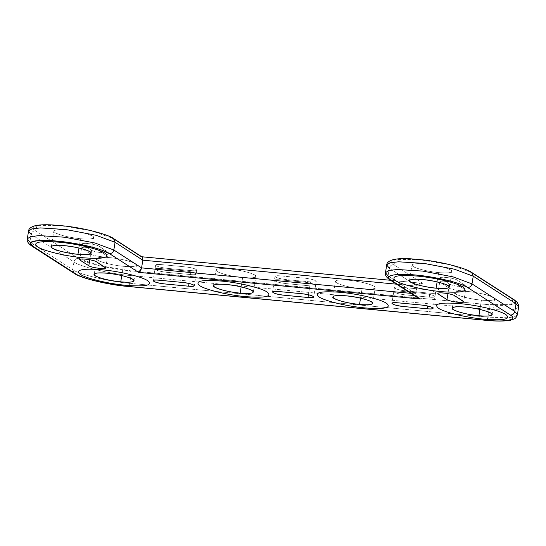 <?xml version="1.0" encoding="UTF-8"?>
<svg xmlns="http://www.w3.org/2000/svg" width="546" height="546" viewBox="0 0 546 546"><rect width="100%" height="100%" fill="white"/><g stroke="black" fill="none" stroke-linecap="round" stroke-linejoin="round"><path stroke-width="0.41" stroke-dasharray="2.73 2.05" d="M514.448 299.979L512.899 299.447C521.382 303.972 507.903 306.832 488.397 304.654C489.175 305.432 489.414 307.036 489.114 309.473L130.951 275.594C131.245 273.157 131.013 271.553 130.235 270.775C111.957 269.383 83.415 262.544 78.351 258.347C76.037 258.381 74.563 259.575 73.942 261.937C79.504 266.55 110.858 274.065 130.951 275.594L129.702 283.292C109.616 281.763 78.255 274.249 72.693 269.635L74.256 273.396L72.693 269.635L73.942 261.937C79.504 266.55 110.858 274.065 130.951 275.594L129.702 283.292C109.616 281.763 78.255 274.249 72.693 269.635L73.942 261.937L31.142 234.37C31.77 232.016 33.238 230.815 35.558 230.781C27.075 226.256 40.547 223.396 60.06 225.58C78.344 226.972 106.873 233.804 111.944 238.008L113.5 238.541M191.12 270.611L167.172 268.345C160.353 267.465 156.518 266.38 155.651 265.076C156.067 264.455 157.971 264.298 161.357 264.598L185.306 266.864C192.131 267.745 195.966 268.837 196.826 270.134C196.403 270.755 194.506 270.912 191.12 270.611L190.486 274.556C193.871 274.863 195.768 274.699 196.191 274.078C195.325 272.782 191.482 271.69 184.671 270.809L160.715 268.543C157.33 268.243 155.426 268.4 155.009 269.021C155.876 270.325 159.719 271.41 166.53 272.29L190.486 274.556L166.53 272.29C159.719 271.41 155.876 270.325 155.009 269.021C155.426 268.4 157.33 268.243 160.715 268.543L184.671 270.809C191.489 271.69 195.331 272.782 196.185 274.078C195.768 274.699 193.864 274.863 190.486 274.556L191.12 270.611C201.194 271.662 196.328 268.031 186.234 266.96L161.363 264.598C151.433 263.554 155.965 267.096 165.991 268.216L191.12 270.611M127.709 286.37C128.569 286.643 129.231 285.613 129.702 283.292L487.865 317.171C487.394 319.492 486.732 320.516 485.872 320.243C486.732 320.516 487.394 319.492 487.865 317.171L489.114 309.473L509.527 310.08L516.127 308.975L518.639 307.036L516.127 308.975L509.527 310.08L489.114 309.473L130.951 275.594C131.245 273.157 131.013 271.553 130.235 270.775L488.397 304.654C489.175 305.432 489.414 307.036 489.114 309.473L487.865 317.171L508.285 317.772L514.878 316.666L517.39 314.735L514.878 316.666L508.285 317.772L487.865 317.171L129.702 283.292C129.231 285.613 128.569 286.643 127.709 286.37M121.765 275.566L123.266 266.284C131.095 266.987 135.49 266.619 136.452 265.185C138.165 263.247 121.86 258.592 109.821 257.63C102 256.927 97.597 257.296 96.635 258.736C94.922 260.674 111.227 265.322 123.266 266.284C134.255 267.11 138.268 266.257 135.292 263.732C130.098 260.995 121.608 258.961 109.821 257.63C98.833 256.811 94.827 257.657 97.795 260.183C102.989 262.919 111.48 264.953 123.266 266.284L121.765 275.566M241.148 286.855L242.656 277.58C250.484 278.283 254.88 277.914 255.842 276.474C257.555 274.536 241.25 269.888 229.211 268.919C221.383 268.216 216.987 268.584 216.025 270.024C214.312 271.963 230.617 276.617 242.656 277.58C253.644 278.399 257.651 277.545 254.682 275.027C249.488 272.29 240.998 270.256 229.211 268.919C218.223 268.1 214.216 268.953 217.185 271.478C222.379 274.215 230.869 276.249 242.656 277.58L241.148 286.855M429.9 293.195L405.944 290.929C399.133 290.049 395.29 288.964 394.424 287.66C394.84 287.039 396.744 286.882 400.129 287.182L424.085 289.448C430.903 290.329 434.746 291.421 435.606 292.717C435.182 293.339 433.278 293.495 429.9 293.195L429.258 297.14C432.644 297.447 434.548 297.283 434.964 296.662C434.097 295.366 430.262 294.274 423.443 293.4L399.495 291.134C396.103 290.827 394.205 290.984 393.789 291.612C394.656 292.909 398.491 294.001 405.309 294.874L429.258 297.14L405.309 294.874C398.491 294.001 394.656 292.909 393.789 291.612C394.205 290.984 396.103 290.827 399.495 291.134L423.443 293.4C430.262 294.274 434.104 295.366 434.964 296.669C434.541 297.29 432.644 297.447 429.258 297.14L429.9 293.195C439.974 294.246 435.107 290.615 425.013 289.551L400.136 287.182C390.206 286.138 394.738 289.68 404.763 290.8L429.9 293.195M479.927 309.439L481.429 300.163C489.257 300.866 493.652 300.498 494.615 299.058C496.334 297.12 480.023 292.472 467.99 291.509C460.162 290.806 455.767 291.168 454.798 292.608C453.084 294.547 469.396 299.201 481.429 300.163C492.417 300.983 496.43 300.136 493.454 297.611C488.26 294.874 479.777 292.84 467.99 291.509C456.995 290.684 452.989 291.537 455.958 294.062C461.152 296.799 469.642 298.833 481.429 300.163L479.927 309.439M360.537 298.15L362.039 288.868C369.867 289.578 374.263 289.209 375.232 287.769C376.945 285.831 360.633 281.176 348.601 280.214C340.772 279.511 336.377 279.88 335.415 281.32C333.695 283.258 350.006 287.906 362.039 288.868C373.034 289.694 377.04 288.841 374.071 286.316C368.878 283.579 360.387 281.545 348.601 280.214C337.612 279.395 333.599 280.248 336.575 282.767C341.769 285.503 350.252 287.537 362.039 288.868L360.537 298.15M386.711 265.001L389.312 268.25L388.063 275.948L389.639 279.716L388.063 275.948L415.813 293.823L410.804 293.345L415.813 293.823L417.062 286.124L396.58 284.186L417.062 286.124L389.312 268.25C389.933 265.895 391.407 264.694 393.721 264.66C385.237 260.135 398.717 257.275 418.222 259.452C436.507 260.845 465.042 267.683 470.106 271.888L471.662 272.42M28.549 231.122L31.142 234.37C31.77 232.016 33.238 230.815 35.558 230.781L70.618 253.364L35.715 230.883L36.964 225.628L60.08 225.58L91.319 230.774L112.114 238.117L141.045 256.75L421.881 283.244L417.062 286.124L389.312 268.25L388.063 275.948L415.813 293.823L416.564 296.587M141.4 268.7L141.578 267.881M142.827 260.183L142.909 259.357M309.869 285.851L285.92 283.586C279.102 282.705 275.266 281.613 274.399 280.316C274.815 279.695 276.72 279.532 280.105 279.839L304.054 282.105C310.879 282.985 314.714 284.07 315.574 285.374C315.151 285.995 313.254 286.152 309.869 285.851L308.429 294.765L309.869 285.851C313.261 286.152 315.158 285.995 315.574 285.374C314.708 284.07 310.872 282.985 304.054 282.105L280.105 279.839C276.72 279.532 274.815 279.695 274.399 280.316C275.266 281.613 279.102 282.705 285.92 283.586L309.869 285.851L310.51 281.9L286.554 279.634C279.743 278.76 275.901 277.668 275.041 276.372C275.457 275.744 277.354 275.587 280.746 275.894L304.695 278.16C311.513 279.033 315.356 280.125 316.216 281.429C315.793 282.05 313.895 282.207 310.51 281.9L309.869 285.851M142.021 256.913L422.822 283.408L394.014 264.851L394.997 259.534L418.031 259.439L449.358 264.619L470.263 271.99L512.899 299.447L511.288 304.648L487.933 304.607L130.801 270.83L98.573 265.486L77.662 257.903L70.618 253.364L78.351 258.347C76.037 258.381 74.563 259.575 73.942 261.937L31.142 234.37L29.9 242.069L31.47 245.837L29.9 242.069L27.3 238.82M78.965 248L80.467 238.725C88.295 239.428 92.69 239.059 93.659 237.619C95.373 235.681 79.061 231.033 67.028 230.064C59.2 229.361 54.805 229.73 53.842 231.17C52.123 233.108 68.434 237.756 80.467 238.725C91.462 239.544 95.468 238.691 92.499 236.165C87.305 233.435 78.815 231.402 67.028 230.064C56.04 229.245 52.027 230.098 55.003 232.623C60.197 235.353 68.68 237.387 80.467 238.725L78.965 248M388.063 275.948L385.462 272.7M437.128 281.879L438.636 272.597C446.464 273.3 450.86 272.939 451.822 271.498C453.535 269.56 437.23 264.906 425.191 263.943C417.362 263.24 412.967 263.609 412.005 265.049C410.292 266.987 426.597 271.635 438.636 272.597C449.624 273.423 453.63 272.57 450.662 270.045C445.468 267.308 436.977 265.274 425.191 263.943C414.202 263.124 410.196 263.977 413.165 266.496C418.359 269.233 426.849 271.266 438.636 272.597L437.128 281.879M31.142 234.37L29.9 242.069L72.693 269.635L29.9 242.069M512.899 299.447L470.106 271.888M91.332 250.177C94.356 252.409 110.777 254.143 107.821 251.911L98.963 246.178C96 243.98 79.798 242.226 82.412 244.39L91.332 250.177C89.571 248.867 83.142 245.27 82.241 244.014C82.173 242.328 96.321 244.274 98.963 246.178L108.053 252.341C108.074 254.02 93.967 252.075 91.332 250.177L90.691 254.122C88.93 252.812 82.507 249.215 81.6 247.966C81.538 246.273 95.68 248.218 98.328 250.123L107.412 256.292C107.432 257.965 93.325 256.019 90.691 254.122L89.776 259.746L90.691 254.122C93.332 256.026 107.48 257.971 107.412 256.286L98.328 250.123C95.68 248.225 81.538 246.273 81.6 247.966C82.501 249.215 88.93 252.812 90.691 254.122L91.332 250.177M310.51 281.9C320.584 282.958 315.718 279.327 305.623 278.255L280.746 275.894C270.816 274.85 275.355 278.392 285.381 279.511L310.51 281.9M449.495 284.05C452.518 286.288 468.939 288.015 465.991 285.79L457.125 280.057C454.163 277.859 437.96 276.105 440.574 278.262L449.495 284.05C447.734 282.746 441.305 279.149 440.404 277.894C440.342 276.208 454.484 278.153 457.125 280.057L466.216 286.22C466.236 287.899 452.129 285.954 449.495 284.05L448.853 288.001C447.099 286.691 440.67 283.094 439.769 281.838C439.701 280.153 453.842 282.098 456.49 284.002L465.574 290.165C465.602 291.844 451.494 289.899 448.853 288.001L447.945 293.625L448.853 288.001C451.501 289.906 465.642 291.851 465.574 290.158L456.49 284.002C453.842 282.098 439.707 280.153 439.769 281.838C440.663 283.094 447.099 286.691 448.853 288.001L449.495 284.05M418.161 298.089L415.813 293.823L417.062 286.124C418.181 283.599 420.099 282.691 422.822 283.408L393.721 264.66C391.407 264.694 389.933 265.895 389.312 268.25M141.045 256.75L111.944 238.008M155.651 265.076L153.126 280.671M196.826 270.134L194.301 285.722M94.11 274.324L96.635 258.736M133.927 280.774L136.452 265.185M213.5 285.619L216.025 270.024M253.317 292.069L255.842 276.474M394.424 287.66L391.898 303.255M435.606 292.717L433.08 308.306M452.272 308.203L454.798 292.608M492.089 314.653L494.615 299.058M332.889 296.908L335.415 281.32M372.706 303.358L375.232 287.769M390.513 280.282L421.881 283.244M275.041 276.372L272.515 291.96M316.216 281.422L313.691 297.017M51.317 246.758L53.842 231.17M91.134 253.208L93.659 237.619M409.48 280.637L412.005 265.049M449.297 287.087L451.822 271.498M440.404 277.894L437.878 293.482M466.216 286.213L463.69 301.801M82.241 244.014L79.716 259.609M108.053 252.334L105.528 267.929"/><path stroke-width="0.82" d="M126.119 285.34C108.251 283.743 86.268 278.474 80.276 274.358C74.925 269.813 82.139 268.284 101.925 269.758C119.786 271.355 141.769 276.624 147.768 280.74C153.112 285.285 145.898 286.821 126.119 285.34C145.898 286.821 153.112 285.285 147.768 280.74C141.769 276.624 119.786 271.355 101.925 269.758C82.139 268.284 74.925 269.813 80.276 274.358C86.268 278.474 108.251 283.743 126.119 285.34M120.741 281.879C131.729 282.698 135.742 281.845 132.767 279.32C127.573 276.59 119.083 274.556 107.296 273.218C96.308 272.399 92.301 273.253 95.27 275.778C100.464 278.508 108.954 280.542 120.741 281.879C108.702 280.91 92.397 276.262 94.11 274.324C95.072 272.884 99.474 272.515 107.296 273.218C119.335 274.188 135.64 278.835 133.927 280.774C132.965 282.214 128.569 282.582 120.741 281.879L121.765 275.566L120.741 281.879M245.502 296.635C227.641 295.038 205.658 289.769 199.659 285.647C194.315 281.108 201.529 279.572 221.307 281.053C239.175 282.651 261.159 287.913 267.158 292.035C272.502 296.58 265.288 298.109 245.502 296.635C265.288 298.109 272.502 296.58 267.158 292.035C261.159 287.913 239.175 282.651 221.307 281.053C201.529 279.572 194.315 281.108 199.659 285.647C205.658 289.769 227.641 295.038 245.502 296.635M240.131 293.168C251.119 293.994 255.125 293.141 252.156 290.615C246.963 287.879 238.472 285.845 226.686 284.514C215.697 283.695 211.691 284.541 214.66 287.066C219.854 289.803 228.344 291.837 240.131 293.168C228.091 292.206 211.787 287.558 213.5 285.619C214.462 284.179 218.857 283.811 226.686 284.514C238.725 285.476 255.03 290.131 253.317 292.069C252.354 293.509 247.959 293.871 240.131 293.168L241.148 286.855L240.131 293.168M470.106 271.888L471.662 272.42L473.239 276.187L516.031 303.753L514.448 299.979L517.315 302.45C518.68 305.139 519.116 306.668 518.639 307.036L516.031 303.753L518.639 307.036L517.39 314.735C515.704 318.953 515.055 318.659 510.599 320.188C504.422 321.321 496.266 321.369 486.131 320.338L127.969 286.459C108.654 284.896 80.788 278.283 74.256 273.396L75.826 273.935C80.89 278.139 109.432 284.978 127.709 286.37L485.872 320.243C505.378 322.427 518.857 319.56 510.373 315.042C512.694 315.001 514.161 313.807 514.789 311.452L517.39 314.735L514.789 311.452L471.99 283.886C471.369 286.24 469.894 287.442 467.581 287.476C462.517 283.272 433.981 276.44 415.697 275.048C396.191 272.863 382.712 275.723 391.195 280.248L389.639 279.716C386.275 277.266 384.882 274.925 385.462 272.7L388.704 270.502L397.27 269.492L422.761 271.096L453.071 276.877L471.99 283.886L473.239 276.187L454.32 269.178L424.01 263.397L398.519 261.793L389.953 262.803L386.711 265.001L389.312 268.25M189.039 283.47L188.595 286.2C191.98 286.507 193.885 286.343 194.301 285.722C193.434 284.425 189.599 283.333 182.78 282.459L158.831 280.194C155.446 279.886 153.542 280.043 153.126 280.671C153.992 281.968 157.828 283.06 164.646 283.934L188.595 286.2C198.669 287.257 193.803 283.627 183.709 282.555L158.838 280.194C148.908 279.149 153.44 282.691 163.466 283.811L188.595 286.2L189.039 283.47M514.448 299.979L512.899 299.447M364.892 307.924C347.024 306.326 325.047 301.064 319.048 296.942C313.697 292.397 320.918 290.868 340.697 292.342C358.565 293.939 380.542 299.208 386.541 303.323C391.892 307.869 384.671 309.405 364.892 307.924C384.671 309.405 391.892 307.869 386.541 303.323C380.542 299.208 358.565 293.939 340.697 292.342C320.918 290.868 313.697 292.397 319.048 296.942C325.047 301.064 347.024 306.326 364.892 307.924M359.514 304.463C370.509 305.282 374.515 304.429 371.546 301.911C366.352 299.174 357.862 297.14 346.075 295.809C335.087 294.983 331.074 295.836 334.05 298.362C339.243 301.099 347.727 303.132 359.514 304.463C347.481 303.501 331.169 298.846 332.889 296.908C333.852 295.468 338.247 295.099 346.075 295.809C358.108 296.771 374.42 301.419 372.706 303.358C371.737 304.798 367.342 305.166 359.514 304.463L360.537 298.15L359.514 304.463M484.282 319.219C466.414 317.622 444.437 312.353 438.438 308.237C433.087 303.692 440.308 302.156 460.087 303.637C477.955 305.234 499.931 310.497 505.93 314.619C511.281 319.164 504.06 320.693 484.282 319.219C504.06 320.693 511.281 319.164 505.93 314.619C499.931 310.497 477.955 305.234 460.087 303.637C440.308 302.156 433.087 303.692 438.438 308.237C444.437 312.353 466.414 317.622 484.282 319.219M478.903 315.759C489.892 316.578 493.905 315.725 490.929 313.199C485.735 310.462 477.252 308.429 465.465 307.098C454.47 306.279 450.464 307.132 453.433 309.65C458.626 312.387 467.117 314.421 478.903 315.759C466.871 314.789 450.559 310.142 452.272 308.203C453.241 306.763 457.637 306.395 465.465 307.098C477.497 308.06 493.809 312.715 492.089 314.653C491.127 316.093 486.732 316.462 478.903 315.759L479.927 309.439L478.903 315.759M516.031 303.753L514.789 311.452L471.99 283.886L473.239 276.187L454.32 269.178L424.01 263.397L398.519 261.793L389.953 262.803L386.711 265.001L385.462 272.7L388.704 270.502L397.27 269.492L422.761 271.096L453.071 276.877L471.99 283.886C471.369 286.24 469.894 287.442 467.581 287.476L510.373 315.042C512.694 315.001 514.161 313.807 514.789 311.452L516.031 303.753L514.462 299.986L471.662 272.42L473.239 276.187L516.031 303.753M427.818 306.053L427.375 308.783C430.76 309.091 432.664 308.934 433.08 308.306C432.214 307.009 428.371 305.917 421.56 305.043L397.604 302.777C394.219 302.47 392.315 302.627 391.898 303.255C392.765 304.552 396.608 305.644 403.419 306.518L427.375 308.783C437.448 309.841 432.582 306.21 422.488 305.139L397.611 302.777C387.68 301.733 392.212 305.275 402.238 306.395L427.375 308.783L427.818 306.053M111.944 238.008L113.5 238.541L115.076 242.308L142.827 260.183L396.58 284.186L142.827 260.183L141.578 267.881L410.804 293.345L141.578 267.881L113.827 250.007C113.199 252.368 111.732 253.562 109.418 253.597C104.347 249.399 75.819 242.56 57.535 241.168C38.022 238.984 24.55 241.851 33.033 246.376L31.47 245.837C28.112 243.386 26.72 241.045 27.3 238.82L30.542 236.623L39.107 235.613L64.599 237.217L94.908 242.997L113.827 250.007L115.076 242.308L96.157 235.306L65.848 229.525L40.349 227.914L31.791 228.931L28.549 231.122L31.142 234.37M416.564 296.587L420.297 298.996L138.52 272.345L141.4 268.7M142.909 259.357L142.015 256.907M141.475 256.722L141.045 256.75M308.429 294.765L307.985 297.495C311.37 297.795 313.274 297.638 313.691 297.017C312.824 295.714 308.981 294.628 302.17 293.748L278.221 291.482C274.829 291.182 272.932 291.339 272.515 291.96C273.375 293.263 277.218 294.349 284.029 295.229L307.985 297.495C318.059 298.546 313.192 294.915 303.098 293.844L278.221 291.482C268.291 290.438 272.829 293.98 282.855 295.099L307.985 297.495L308.429 294.765M83.32 257.78C65.452 256.176 43.475 250.914 37.476 246.792C32.132 242.253 39.346 240.718 59.125 242.192C76.993 243.796 98.969 249.058 104.969 253.18C110.319 257.719 103.098 259.254 83.32 257.78C103.098 259.254 110.319 257.719 104.969 253.18C98.969 249.058 76.993 243.796 59.125 242.192C39.346 240.718 32.132 242.253 37.476 246.792C43.475 250.914 65.452 256.176 83.32 257.78M77.942 254.313C88.937 255.132 92.943 254.286 89.974 251.761C84.78 249.024 76.29 246.99 64.503 245.659C53.515 244.833 49.502 245.686 52.477 248.212C57.671 250.948 66.155 252.982 77.942 254.313C65.909 253.351 49.597 248.703 51.317 246.758C52.279 245.325 56.675 244.956 64.503 245.659C76.536 246.621 92.847 251.269 91.134 253.208C90.165 254.648 85.77 255.016 77.942 254.313L78.965 248L77.942 254.313M29.9 242.069L27.3 238.82L30.542 236.623L39.107 235.613L64.599 237.217L94.908 242.997L113.827 250.007L115.076 242.308L96.157 235.306L65.848 229.525L40.349 227.914L31.791 228.931L28.549 231.122C28.604 228.706 30.972 226.849 35.661 225.566C39.728 224.761 45.325 224.549 52.443 224.938L64.756 226.01C85.633 228.208 109.5 235.053 113.5 238.541L115.076 242.308L142.827 260.183L141.578 267.881L113.827 250.007C113.199 252.368 111.732 253.562 109.418 253.597L138.52 272.345L420.297 298.996L391.489 280.439C379.572 273.792 406.012 272.188 435.326 277.791C451.126 280.787 461.93 284.05 467.738 287.578L510.373 315.042C518.297 319.84 506.258 322.324 485.408 320.202L128.276 286.418C107.255 284.609 81.204 278.255 75.136 273.491L33.19 246.478L30.719 244.042C26.461 236.937 78.481 241.352 101.536 250.041L109.589 253.713L138.52 272.345C139.803 272.126 140.82 270.639 141.578 267.881M441.482 291.653C423.621 290.056 401.638 284.794 395.638 280.671C390.294 276.126 397.508 274.597 417.287 276.071C435.155 277.668 457.138 282.937 463.131 287.053C468.482 291.598 461.268 293.134 441.482 291.653C461.268 293.134 468.482 291.598 463.131 287.053C457.138 282.937 435.155 277.668 417.287 276.071C397.508 274.597 390.294 276.126 395.638 280.671C401.638 284.794 423.621 290.056 441.482 291.653M436.111 288.192C447.099 289.011 451.105 288.158 448.136 285.633C442.942 282.903 434.452 280.869 422.665 279.532C411.677 278.713 407.671 279.566 410.64 282.091C415.834 284.821 424.324 286.855 436.111 288.192C424.071 287.23 407.766 282.575 409.48 280.637C410.442 279.197 414.837 278.829 422.665 279.532C434.705 280.501 451.01 285.149 449.297 287.087C448.334 288.527 443.939 288.895 436.111 288.192L437.128 281.879L436.111 288.192M388.063 275.948L385.462 272.7M74.27 273.403L75.826 273.935L33.033 246.376L31.47 245.837L74.27 273.403M88.807 265.765C91.83 267.997 108.251 269.731 105.296 267.506L96.437 261.773C93.475 259.568 77.273 257.814 79.887 259.978L88.807 265.765C91.448 267.67 105.59 269.615 105.528 267.929L96.437 261.773C93.796 259.869 79.655 257.924 79.716 259.609C80.617 260.858 87.046 264.455 88.807 265.765L89.776 259.746L88.807 265.765M446.969 299.645C449.993 301.877 466.414 303.61 463.465 301.385L454.6 295.645C451.638 293.448 435.435 291.694 438.049 293.857L446.969 299.645C449.611 301.549 463.759 303.494 463.69 301.801L454.6 295.645C451.958 293.741 437.817 291.796 437.878 293.482C438.779 294.738 445.208 298.334 446.969 299.645L447.945 293.625L446.969 299.645M418.161 298.089L420.297 298.996L391.195 280.248L389.639 279.716L418.161 298.089M142.827 260.183L142.021 256.913L113.5 238.541M141.776 256.757L390.513 280.282M27.3 238.82L28.549 231.122M471.662 272.42C467.663 268.932 443.796 262.08 422.918 259.889L410.612 258.811C403.487 258.429 397.891 258.64 393.823 259.446C389.134 260.729 386.766 262.578 386.711 265.001"/></g></svg>
